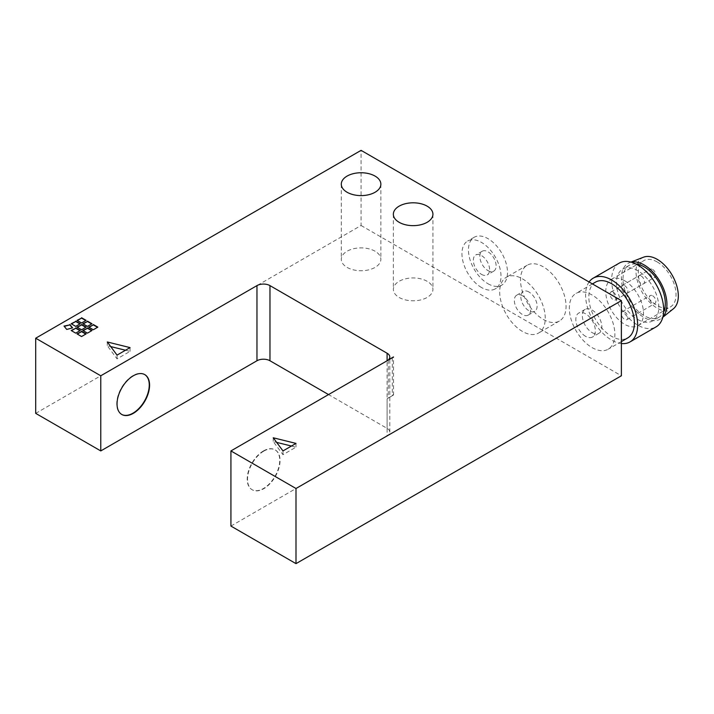 <?xml version="1.0" encoding="UTF-8"?>
<svg xmlns="http://www.w3.org/2000/svg" width="714" height="714" viewBox="0 0 714 714"><rect width="100%" height="100%" fill="white"/><g stroke="black" fill="none" stroke-linecap="round" stroke-linejoin="round"><path stroke-width="0.54" stroke-dasharray="3.57 2.68" d="M657.175 261.949A26.686 15.405 60 0 1 674.605 285.466A26.686 15.405 60 0 1 670.517 306.85A26.686 15.405 60 0 1 643.823 291.437A26.686 15.405 60 0 1 643.823 260.619A26.686 15.405 60 0 1 657.175 261.949M643.6 257.174A29.908 17.27 -120 0 0 637.29 280.602A29.908 17.27 -120 0 0 657.175 308.162A29.908 17.27 -120 0 0 673.391 308.778M631.149 262.154A32.21 18.6 -120 0 0 629.534 262.645A32.21 18.6 -120 0 0 622.751 287.867A32.21 18.6 -120 0 0 644.153 317.551A32.21 18.6 -120 0 0 661.619 318.212A32.21 18.6 -120 0 0 662.851 317.061M635.879 264.002A29.908 17.27 -120 0 0 629.204 265.349A29.908 17.27 -120 0 0 624.616 289.313A29.908 17.27 -120 0 0 644.153 315.668A29.908 17.27 -120 0 0 659.111 317.15A29.908 17.27 -120 0 0 663.618 312.045M637.647 319.426A29.908 17.27 -120 0 0 652.605 320.907A29.908 17.27 -120 0 0 652.605 286.376A29.908 17.27 -120 0 0 622.697 269.107A29.908 17.27 -120 0 0 618.11 293.07A29.908 17.27 -120 0 0 637.647 319.426M619.243 263.127A36.816 21.25 -120 0 0 613.603 292.624A36.816 21.25 -120 0 0 637.647 325.066A36.816 21.25 -120 0 0 656.059 326.887M487.974 270.588A11.504 6.64 -120 0 0 493.731 271.159A11.504 6.64 -120 0 0 493.731 257.87A11.504 6.64 -120 0 0 482.227 251.23A11.504 6.64 -120 0 0 480.46 260.449A11.504 6.64 -120 0 0 487.974 270.588M528.976 291.999A11.504 6.64 -120 0 0 523.219 291.428A11.504 6.64 -120 0 0 523.219 304.717A11.504 6.64 -120 0 0 534.724 311.358A11.504 6.64 -120 0 0 536.491 302.138A11.504 6.64 -120 0 0 528.976 291.999M589.077 281.994A36.816 21.25 -120 0 0 589.077 312.054A36.816 21.25 -120 0 0 611.621 340.096A36.816 21.25 -120 0 0 621.376 343.532M481.468 274.346A11.504 6.64 -120 0 0 487.216 274.917A11.504 6.64 -120 0 0 487.216 261.627A11.504 6.64 -120 0 0 475.711 254.987A11.504 6.64 -120 0 0 473.953 264.207A11.504 6.64 -120 0 0 481.468 274.346M522.461 295.757A11.504 6.64 -120 0 0 516.713 295.185A11.504 6.64 -120 0 0 516.713 308.475A11.504 6.64 -120 0 0 528.217 315.115A11.504 6.64 -120 0 0 529.984 305.895A11.504 6.64 -120 0 0 522.461 295.757M125.503 350.235L130.055 351.359L117.042 358.874L107.287 345.728L110.697 346.576M291.446 446.045L295.998 447.169L282.985 454.684L273.23 441.538L276.639 442.377M72.337 327.94L66.75 329.823L64.278 326.378M97.523 327.315L93.293 330.136L89.063 327.315M85.805 334.081L81.575 336.901L77.344 334.081M79.95 323.933L75.72 326.753L71.489 323.933M91.669 323.933L87.438 326.753L83.208 323.933M85.805 327.315L81.575 330.136L77.344 327.315M85.805 320.559L81.575 323.371L77.344 320.559M91.669 330.698L87.438 333.518L83.208 330.698M79.95 330.698L75.72 333.518L71.489 330.698M144.656 374.555A23.009 13.28 120 0 0 144.496 374.457A23.009 13.28 120 0 0 121.487 387.738A23.009 13.28 120 0 0 121.487 414.307A23.009 13.28 120 0 0 121.648 414.397M595.512 282.137A32.21 18.6 -120 0 0 590.576 307.948A32.21 18.6 -120 0 0 611.621 336.339A32.21 18.6 -120 0 0 627.722 337.927M481.468 287.492A27.605 15.94 60 0 1 463.431 263.163A27.605 15.94 60 0 1 467.661 241.037A27.605 15.94 60 0 1 495.275 256.978A27.605 15.94 60 0 1 495.275 288.858A27.605 15.94 60 0 1 481.468 287.492M522.461 331.448A32.21 18.6 60 0 1 501.424 303.066A32.21 18.6 60 0 1 506.36 277.255A32.21 18.6 60 0 1 538.57 295.855A32.21 18.6 60 0 1 538.57 333.045A32.21 18.6 60 0 1 522.461 331.448M263.787 451.114A23.009 13.28 -60 0 1 275.292 449.972A23.009 13.28 -60 0 1 275.292 476.541A23.009 13.28 -60 0 1 252.283 489.822A23.009 13.28 -60 0 1 248.758 471.392A23.009 13.28 -60 0 1 263.787 451.114M117.042 355.117L117.042 358.874M130.055 351.359L130.055 347.611M107.287 341.97L107.287 345.728M273.23 437.78L273.23 441.538M282.985 454.684L282.985 450.927M295.998 443.412L295.998 447.169M388.273 360.088L388.273 398.019L393.548 394.967L393.485 356.929M592.093 347.611A32.21 18.6 -120 0 0 608.203 349.2A32.21 18.6 -120 0 0 608.203 312.009A32.21 18.6 -120 0 0 575.993 293.409A32.21 18.6 -120 0 0 571.057 319.22A32.21 18.6 -120 0 0 592.093 347.611M487.974 283.735A27.605 15.94 -120 0 0 501.781 285.1A27.605 15.94 -120 0 0 501.781 253.22A27.605 15.94 -120 0 0 474.167 237.28A27.605 15.94 -120 0 0 469.937 259.405A27.605 15.94 -120 0 0 487.974 283.735M543.292 319.426A32.21 18.6 -120 0 0 559.392 321.023A32.21 18.6 -120 0 0 559.392 283.833A32.21 18.6 -120 0 0 527.182 265.233A32.21 18.6 -120 0 0 522.246 291.044A32.21 18.6 -120 0 0 543.292 319.426M263.466 450.927A23.009 13.28 120 0 0 248.436 471.204A23.009 13.28 120 0 0 251.962 489.634A23.009 13.28 120 0 0 274.97 476.354A23.009 13.28 120 0 0 274.97 449.784A23.009 13.28 120 0 0 263.466 450.927M393.548 394.967L387.104 398.84L387.104 435.897A9.202 5.31 0 0 0 389.799 432.14A9.202 5.31 0 0 0 387.104 428.382L328.538 394.574M388.273 398.019A9.202 5.31 180 0 1 387.104 398.84M392.316 357.75L392.316 395.315A9.202 5.31 0 0 0 393.485 394.494M392.316 395.315L393.548 394.458M427.133 281.298A19.787 11.424 0 0 0 405.57 278.817A19.787 11.424 0 0 0 393.352 289.375A19.787 11.424 0 0 0 413.138 300.799A19.787 11.424 0 0 0 432.925 289.375A19.787 11.424 0 0 0 427.133 281.298M375.073 251.239A19.787 11.424 0 0 0 353.501 248.758A19.787 11.424 0 0 0 341.292 259.316A19.787 11.424 0 0 0 361.079 270.74A19.787 11.424 0 0 0 380.865 259.316A19.787 11.424 0 0 0 375.073 251.239M35.7 413.361L361.079 225.499L361.079 150.359M361.079 225.499L621.376 375.787M230.925 526.066L387.104 435.897M624.634 280.727A26.686 15.405 60 0 1 642.064 304.253A26.686 15.405 60 0 1 637.977 325.638A26.686 15.405 60 0 1 611.291 310.224A26.686 15.405 60 0 1 611.291 279.406A26.686 15.405 60 0 1 624.634 280.727M624.634 285.618A4.605 2.66 60 0 1 627.642 289.67A4.605 2.66 60 0 1 626.937 293.356A4.605 2.66 60 0 1 622.331 290.696A4.605 2.66 60 0 1 622.331 285.386A4.605 2.66 60 0 1 624.634 285.618M613.246 292.187A4.605 2.66 60 0 1 616.253 296.248A4.605 2.66 60 0 1 615.548 299.934A4.605 2.66 60 0 1 610.943 297.274A4.605 2.66 60 0 1 610.943 291.964A4.605 2.66 60 0 1 613.246 292.187M624.634 311.911A4.605 2.66 60 0 1 627.642 315.972A4.605 2.66 60 0 1 626.937 319.658A4.605 2.66 60 0 1 622.331 316.998A4.605 2.66 60 0 1 622.331 311.688A4.605 2.66 60 0 1 624.634 311.911M652.614 295.757A4.605 2.66 60 0 1 655.622 299.818A4.605 2.66 60 0 1 654.916 303.504A4.605 2.66 60 0 1 650.311 300.844A4.605 2.66 60 0 1 650.311 295.534A4.605 2.66 60 0 1 652.614 295.757M641.226 276.032A4.605 2.66 60 0 1 644.233 280.093A4.605 2.66 60 0 1 643.528 283.779A4.605 2.66 60 0 1 638.923 281.12A4.605 2.66 60 0 1 638.923 275.809A4.605 2.66 60 0 1 641.226 276.032M652.614 269.464A4.605 2.66 60 0 1 655.622 273.516A4.605 2.66 60 0 1 654.916 277.202A4.605 2.66 60 0 1 650.311 274.542A4.605 2.66 60 0 1 650.311 269.232A4.605 2.66 60 0 1 652.614 269.464M592.093 332.581A13.807 7.97 -120 0 0 599.001 333.259A13.807 7.97 -120 0 0 599.001 317.319A13.807 7.97 -120 0 0 585.194 309.349A13.807 7.97 -120 0 0 583.079 320.416A13.807 7.97 -120 0 0 592.093 332.581M585.587 336.339A13.807 7.97 60 0 1 576.573 324.174A13.807 7.97 60 0 1 578.688 313.107A13.807 7.97 60 0 1 592.486 321.077A13.807 7.97 60 0 1 592.486 337.017A13.807 7.97 60 0 1 585.587 336.339M387.104 428.382L387.104 360.757M630.944 262.092L629.534 262.645M662.797 317.266L661.619 318.212M629.204 265.349L622.697 269.107M659.111 317.15L652.605 320.907M482.227 251.23L475.711 254.987M493.731 271.159L487.216 274.917M528.217 315.115L534.724 311.358M516.713 295.185L523.219 291.428M592.424 283.922L575.993 293.409M621.376 341.595L608.203 349.2M474.167 237.28L467.661 241.037M501.781 285.1L495.275 288.858M527.182 265.233L506.36 277.255M559.392 321.023L538.57 333.045M389.799 432.14L389.799 357M393.352 214.227L393.352 289.375M432.925 214.227L432.925 289.375M341.292 184.176L341.292 259.316M380.865 184.176L380.865 259.316M637.977 325.638L670.517 306.85M611.291 279.406L643.823 260.619M626.937 319.658L654.916 303.504M622.331 311.688L650.311 295.534M615.548 299.934L643.528 283.779M610.943 291.964L638.923 275.809M626.937 293.356L654.916 277.202M622.331 285.386L650.311 269.232M585.194 309.349L578.688 313.107M599.001 333.259L592.486 337.017"/><path stroke-width="1.07" d="M662.797 317.266L673.391 308.778A29.908 17.27 -120 0 0 672.124 275.104A29.908 17.27 -120 0 0 643.6 257.174L630.944 262.092M662.851 317.061A32.21 18.6 -120 0 0 660.263 281.95A32.21 18.6 -120 0 0 631.149 262.154M663.618 312.045A29.908 17.27 -120 0 0 659.111 282.619A29.908 17.27 -120 0 0 635.879 264.002M621.376 343.532A36.816 21.25 -120 0 0 630.025 341.917L656.059 326.887A36.816 21.25 -120 0 0 656.059 284.377A36.816 21.25 -120 0 0 619.243 263.127L593.209 278.157A36.816 21.25 -120 0 0 589.077 281.994M630.025 341.917A36.816 21.25 -120 0 0 630.025 299.407A36.816 21.25 -120 0 0 593.209 278.157M110.697 346.576L125.503 350.235M276.639 442.377L291.446 446.045M64.278 326.378L69.865 324.879L72.337 327.94M89.063 327.315L93.293 324.879L97.523 327.315M77.344 334.081L81.575 331.635L85.805 334.081M71.489 323.933L75.72 321.496L79.95 323.933M83.208 323.933L87.438 321.496L91.669 323.933M77.344 327.315L81.575 324.879L85.805 327.315M77.344 320.559L81.575 318.114L85.805 320.559M83.208 330.698L87.438 328.262L91.669 330.698M71.489 330.698L75.72 328.262L79.95 330.698M121.648 414.397A23.009 13.28 120 0 0 132.991 413.165A23.009 13.28 120 0 0 147.977 393.039A23.009 13.28 120 0 0 144.656 374.555M621.376 341.595L627.722 337.927A32.21 18.6 -120 0 0 627.722 300.737A32.21 18.6 -120 0 0 595.512 282.137L592.424 283.922M130.055 347.611L117.042 355.117L107.287 341.97L130.055 347.611M282.985 450.927L273.23 437.78L295.998 443.412L282.985 450.927M69.865 324.504L72.587 327.869L66.75 329.44L64.028 326.075L69.865 324.879M93.293 324.504L97.845 327.128L93.293 329.761L88.732 327.128L93.293 324.879M81.575 331.26L86.135 333.893L81.575 336.526L77.023 333.893L81.575 331.635M75.72 321.121L80.28 323.745L75.72 326.378L71.168 323.745L75.72 321.496M87.438 321.121L91.99 323.745L87.438 326.378L82.878 323.745L87.438 321.496M81.575 324.504L86.135 327.128L81.575 329.761L77.023 327.128L81.575 324.879M81.575 317.739L86.135 320.372L81.575 322.996L77.023 320.372L81.575 318.114M87.438 327.878L91.99 330.511L87.438 333.143L82.878 330.511L87.438 328.262M75.72 327.878L80.28 330.511L75.72 333.143L71.168 330.511L75.72 328.262M387.104 360.757L387.104 353.243A9.202 5.31 180 0 1 389.799 357A9.202 5.31 180 0 1 388.273 359.936L393.485 356.929A9.202 5.31 180 0 1 392.316 357.75L230.925 450.927L295.998 488.501L621.376 300.639L361.079 150.359L35.7 338.213L100.772 375.787L256.96 285.618A9.202 5.31 180 0 1 269.972 285.618L269.972 360.757A9.202 5.31 0 0 0 256.96 360.757L100.772 450.927L100.772 375.787M133.313 413.352A23.009 13.28 -60 0 1 121.808 414.495A23.009 13.28 -60 0 1 121.808 387.925A23.009 13.28 -60 0 1 144.817 374.645A23.009 13.28 -60 0 1 148.342 393.084A23.009 13.28 -60 0 1 133.313 413.352M387.104 353.243L269.972 285.618M375.073 176.099A19.787 11.424 180 0 1 380.865 184.176A19.787 11.424 180 0 1 361.079 195.6A19.787 11.424 180 0 1 341.292 184.176A19.787 11.424 180 0 1 353.501 173.618A19.787 11.424 180 0 1 375.073 176.099M427.133 206.15A19.787 11.424 180 0 1 432.925 214.227A19.787 11.424 180 0 1 413.138 225.651A19.787 11.424 180 0 1 393.352 214.227A19.787 11.424 180 0 1 405.57 203.677A19.787 11.424 180 0 1 427.133 206.15M328.538 394.574L269.972 360.757M100.772 450.927L35.7 413.361L35.7 338.213M295.998 488.501L295.998 563.641L621.376 375.787L621.376 300.639M295.998 563.641L230.925 526.066L230.925 450.927M256.96 360.757L256.96 285.618"/></g></svg>

